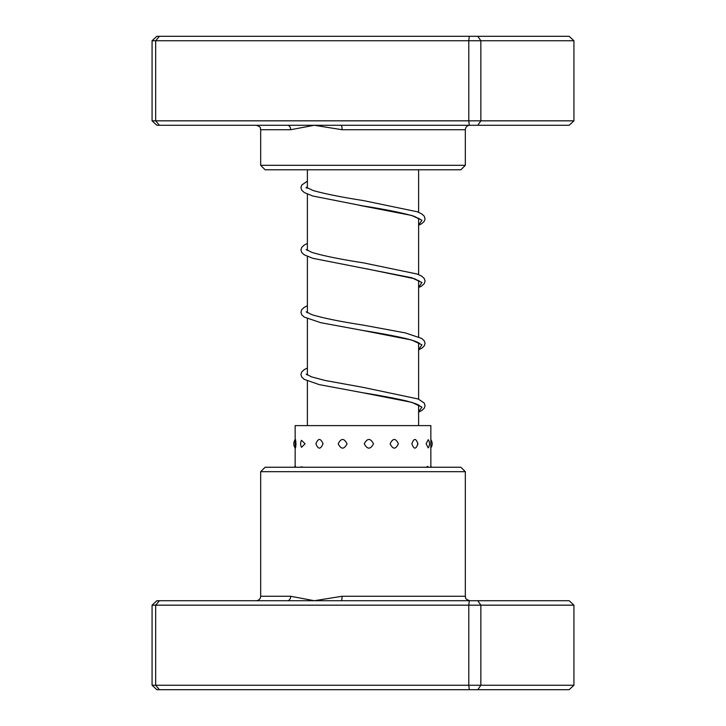 <?xml version="1.0" encoding="UTF-8"?>
<svg xmlns="http://www.w3.org/2000/svg" width="726" height="726" viewBox="0 0 726 726"><rect width="100%" height="100%" fill="white"/><g stroke="black" fill="none" stroke-linecap="round" stroke-linejoin="round"><path stroke-width="1.09" d="M418.612 425.608L418.612 405.108M418.612 399.155L418.612 342.817M418.612 336.873L418.612 280.526M418.612 274.582L418.612 218.245M418.612 212.301L418.612 169.775M307.388 425.608L307.388 380.987M307.388 375.043L307.388 318.696M307.388 312.752L307.388 256.405M307.388 250.461L307.388 194.123M307.388 188.179L307.388 169.775M341.175 125.28L156.861 125.28L152.07 120.834L573.93 120.834L569.139 125.28L341.175 125.28A4.447 0.907 -90 0 1 342.082 129.727L314.34 125.28L290.654 129.727L260.67 129.727C259.817 128.411 262.304 127.395 256.224 125.28M465.33 165.319L460.883 169.775L265.117 169.775L260.67 165.319L465.33 165.319L465.33 129.727L342.082 129.727M152.07 120.834L152.07 40.747L480.848 40.747L477.808 36.3L569.139 36.3L573.93 40.747L480.848 40.747L480.848 120.834L477.808 125.28M573.93 120.834L573.93 40.747M469.277 125.28L468.787 120.834L468.787 40.747L469.277 36.3L477.808 36.3M159.402 125.28L155.673 120.834L155.673 40.747L159.402 36.3L469.277 36.3M152.07 40.747L156.861 36.3L159.402 36.3M287.514 125.28A4.447 3.149 -90 0 1 290.654 129.727L272.976 129.727M260.67 471.691L265.117 467.245L460.883 467.245L465.33 471.691L260.67 471.691L260.67 596.273L290.654 596.273L314.34 600.72L342.082 596.273L465.33 596.273C466.174 597.525 463.651 598.542 469.776 600.72M573.93 605.166L152.07 605.166L156.861 600.72L569.139 600.72L573.93 605.166L573.93 685.253L569.139 689.7L156.861 689.7L152.07 685.253L573.93 685.253M152.07 605.166L152.07 685.253M159.402 600.72L155.673 605.166L155.673 685.253L159.402 689.7M469.277 600.72L468.787 605.166L468.787 685.253L469.277 689.7M477.808 600.72L480.848 605.166L480.848 685.253L477.808 689.7M341.175 600.72A4.447 0.907 90 0 0 342.082 596.273M287.514 600.72A4.447 3.149 90 0 0 290.654 596.273M295.972 443.795C295.527 438.032 295.255 438.032 295.164 443.795C295.255 449.557 295.527 449.557 295.972 443.795M295.582 467.245L295.273 466.001A7.115 7.115 0 0 0 294.484 467.245M305.092 443.795L301.544 440.301A7.115 7.115 0 0 0 301.544 447.298L305.092 443.795M303.631 467.245L300.981 466.836A7.115 7.115 0 0 0 300.764 467.245M323.025 443.795C320.547 438.032 318.179 438.032 315.928 443.795C318.188 449.557 320.547 449.557 323.025 443.795M320.72 467.245L315.864 467.245M347.046 443.795C344.042 438.032 341.093 438.032 338.207 443.795C341.111 449.557 344.051 449.557 347.046 443.795M344.242 467.245L338.135 467.245M373.5 443.795C370.432 438.032 367.356 438.032 364.261 443.795C367.356 449.557 370.432 449.557 373.5 443.795M370.623 467.245L364.18 467.245M398.347 443.795C395.688 438.032 392.947 438.032 390.125 443.795C392.957 449.557 395.697 449.557 398.347 443.795M395.842 467.245L390.053 467.245M417.822 443.795L417.768 442.914A7.115 7.115 0 0 1 417.822 443.795C415.962 438.032 413.974 438.032 411.86 443.795C413.983 449.557 415.971 449.557 417.822 443.795L417.768 444.684A7.115 7.115 0 0 0 417.822 443.795M416.062 467.245L411.805 467.245M428.204 439.684L426.153 443.795L428.204 447.915A7.115 7.115 0 0 0 428.204 439.684M428.34 467.245A7.115 7.115 0 0 0 427.823 466.373L426.126 467.245M430.845 467.245L430.845 425.608L295.155 425.608L295.155 439.666M275.127 596.273L272.976 596.273M359.424 205.322L411.769 215.468L421.933 220.259L418.612 225.051M307.388 243.446L304.339 244.98L301.707 247.412L300.936 249.935L301.771 252.539L304.212 254.781L312.643 258.265L411.76 277.759L421.933 282.541L418.612 287.333M419.81 343.743C420.145 344.151 420.227 342.164 405.671 338.479C393.982 335.82 379.707 333.143 362.837 330.466L411.769 340.04L421.933 344.832L418.612 349.623M419.81 406.025C420.118 406.478 420.526 404.554 405.68 400.77C394.009 398.111 379.743 395.434 362.882 392.757L411.778 402.331L421.933 407.123L418.612 411.905M260.67 165.319L260.67 129.727M465.33 129.727C465.593 127.032 467.072 125.544 469.776 125.28M465.33 471.691L465.33 596.273M260.67 596.273C260.407 598.968 258.928 600.456 256.224 600.72M295.364 439.375A7.115 7.115 0 0 0 295.364 448.214M430.845 447.933A7.115 7.115 0 0 0 430.845 439.666M431.516 467.245A7.115 7.115 0 0 0 430.845 466.165M295.155 466.165L295.155 447.933M418.612 225.26L421.615 223.744L424.283 221.312L425.064 218.789L424.238 216.185L421.824 213.943L417.278 211.765L363.327 200.558C341.71 197.2 325.03 193.878 313.287 190.575L306.2 187.263L306.2 188.016M306.581 187.635L307.388 187.099M418.612 219.325L419.419 218.78M419.81 219.161L414.41 216.402C403.03 212.945 385.842 209.442 362.837 205.894L312.643 195.975L304.375 192.599L301.717 190.176L300.936 187.644L301.762 185.039L307.388 181.155M418.612 287.55L421.615 286.035L424.283 283.603L425.064 281.08L424.238 278.475L421.824 276.234L417.278 274.056L363.299 262.839C340.657 259.336 323.569 255.879 312.053 252.457L306.19 249.544M306.581 249.925L307.388 249.381M418.612 281.606L419.41 281.071M419.81 281.452L414.41 278.693L366.403 268.774M418.612 349.841L421.788 348.217L424.229 345.975L425.064 343.362L424.238 340.757L421.652 338.416L405.498 332.944L363.318 325.13C340.666 321.627 323.578 318.17 312.053 314.748L306.19 311.826M306.59 312.207L307.388 311.672M418.612 343.897L419.41 343.353M418.612 412.123L421.788 410.508L424.283 408.175L425.064 405.652L424.238 403.048L418.167 398.973L363.363 387.421L324.985 380.451L311.518 376.848L306.19 374.117M306.59 374.498L307.388 373.963M418.612 406.179L419.41 405.643M307.388 305.728L304.176 307.37L301.707 309.703L300.936 312.307L301.771 314.821L304.212 317.071L320.71 322.68L362.837 330.466M307.388 368.018L304.185 369.661L301.707 371.993L300.936 374.425L301.717 377.03L304.221 379.362L319.222 384.608L362.882 392.757"/></g></svg>
